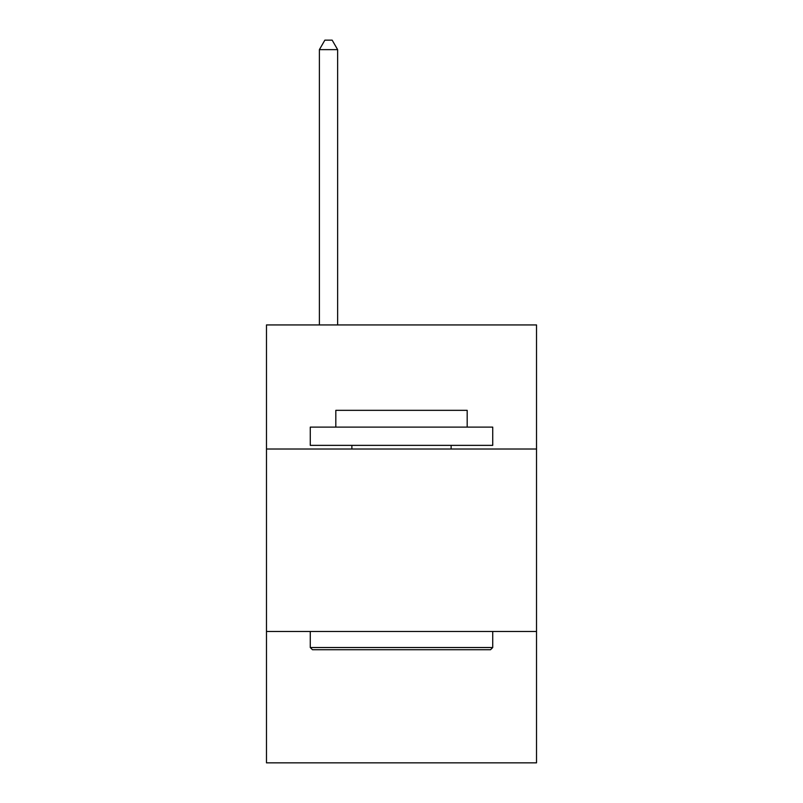 <?xml version="1.0" encoding="UTF-8"?>
<svg xmlns="http://www.w3.org/2000/svg" width="803" height="803" viewBox="0 0 803 803"><rect width="100%" height="100%" fill="white"/><g stroke="black" fill="none" stroke-linecap="round" stroke-linejoin="round"><path stroke-width="1.2" d="M536.524 449.018L536.524 324.934L266.476 324.934L266.476 449.018L536.524 449.018L536.524 762.85L266.476 762.85L266.476 449.018M536.524 631.479L266.476 631.479M312.457 649.727L310.269 647.529L492.731 647.529L490.543 649.727L312.457 649.727M492.731 427.116L492.731 445.364L310.269 445.364L310.269 427.116L492.731 427.116M335.815 427.116L335.815 410.333L467.185 410.333L467.185 427.116M492.731 631.479L492.731 647.529M310.269 631.479L310.269 647.529M451.125 445.364L451.125 449.018M351.875 445.364L351.875 449.018M337.641 324.934L337.641 49.635L319.393 49.635L319.393 324.934M319.393 49.635L324.864 40.15L332.161 40.15L337.641 49.635"/></g></svg>
